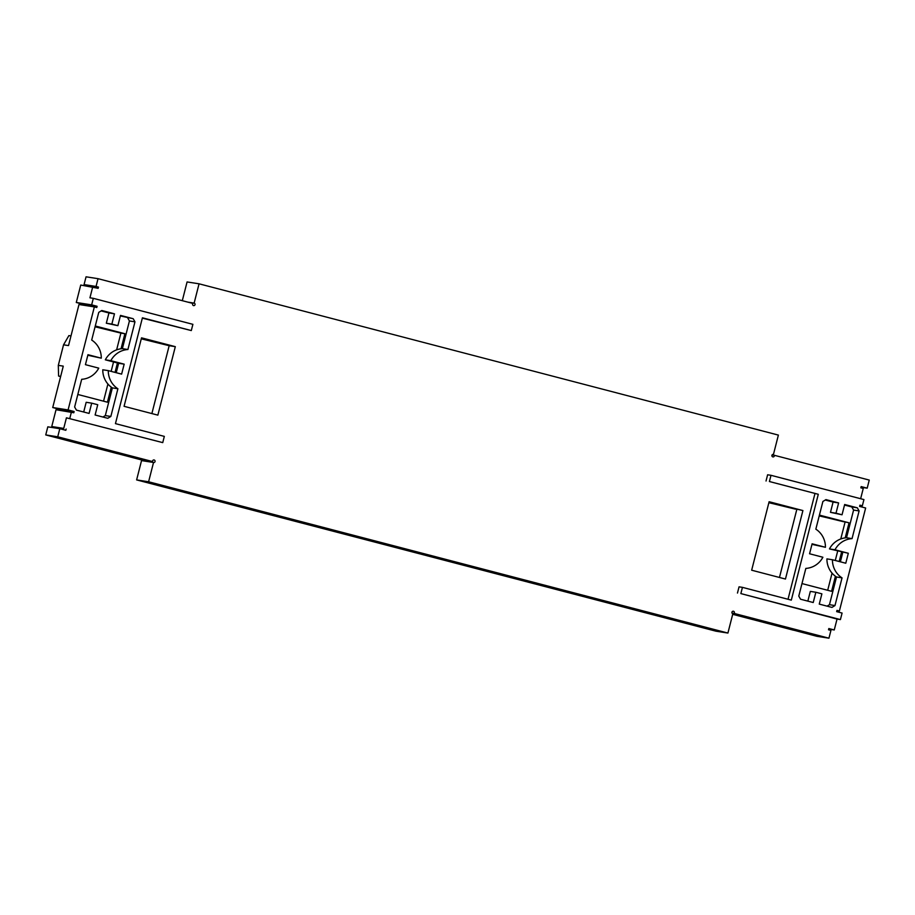 <?xml version="1.0" encoding="UTF-8"?>
<svg xmlns="http://www.w3.org/2000/svg" width="915" height="915" viewBox="0 0 915 915"><rect width="100%" height="100%" fill="white"/><g stroke="black" fill="none" stroke-linecap="round" stroke-linejoin="round"><path stroke-width="1.37" d="M828.693 629.085L834.263 629.955L837.042 619.055L840.416 619.592L740.853 593.583L742.442 587.361L791.315 600.126L818.296 494.294L769.412 481.53L771.002 475.308L863.932 499.579L862.342 505.801L859.928 505.172L859.608 506.418L865.647 507.997L839.387 611.014L836.916 610.637M57.736 436.798L59.795 428.7L47.809 426.836L45.75 434.922L57.736 436.798L152.633 461.583A1.281 1.247 -81.1 0 1 154.04 459.959A1.281 1.247 -81.1 0 1 155.07 461.423A1.281 1.247 -81.1 0 1 153.526 462.475L141.539 460.6L136.621 479.906L715.942 631.19L727.917 633.054L732.835 613.759A1.281 1.247 -81.1 0 1 731.931 612.261A1.281 1.247 -81.1 0 1 734.345 612.101A1.281 1.247 -81.1 0 1 734.047 613.405L828.944 638.19L816.969 636.325L793.442 630.115M793.431 630.183L732.698 614.32M142.9 460.062A1.281 1.247 -81.1 0 1 141.779 460.645M117.578 453.623L140.658 459.707L152.633 461.583M45.75 434.922L117.566 453.68M68.579 345.39L78.987 304.512L94.348 306.902L68.087 409.931L74.126 411.51L73.806 412.757L56.032 409.726L51.755 426.539L54.168 427.168L54.008 427.797M63.227 366.343L52.727 407.53L58.766 409.108L58.514 410.114M60.619 376.58L58.583 376.054L58.308 365.36L63.547 344.818L68.9 335.588L70.993 335.908M860.638 498.721L863.245 488.461L860.832 487.832L861.152 486.597L867.191 488.164L869.25 480.078L774.342 455.293A1.281 1.247 -81.1 0 1 772.946 456.905A1.281 1.247 -81.1 0 1 771.905 455.453A1.281 1.247 -81.1 0 1 773.461 454.4L778.379 435.094L199.058 283.81L194.14 303.105A1.281 1.247 -81.1 0 1 195.044 304.603A1.281 1.247 -81.1 0 1 192.642 304.764A1.281 1.247 -81.1 0 1 192.939 303.46L98.031 278.675L96.052 286.452L98.465 287.093L98.145 288.328L80.737 285.045L76.288 302.476L81.721 303.894L81.469 304.901M98.031 278.675L86.056 276.81L84.066 284.588L86.479 285.217L86.307 285.915M199.058 283.81L187.083 281.946L182.302 300.68M839.387 611.014L836.973 610.385L836.653 611.632L842.086 613.05L840.416 619.592M815.848 592.257L821.887 593.835L819.268 604.106L831.941 607.411L834.983 605.558L842.04 577.868A21.251 20.622 -81.1 0 1 832.444 559.74L845.78 563.228L848.319 553.266L834.983 549.778A21.251 20.622 -81.1 0 1 852.048 538.626L859.105 510.936L857.332 507.814L844.659 504.497L842.04 514.779L836.001 513.201L838.62 502.93L825.948 499.613L822.894 501.477L815.837 529.167A21.251 20.622 -81.1 0 1 825.433 547.284L812.108 543.807L809.569 553.769L822.894 557.246A21.251 20.622 -81.1 0 1 805.841 568.409L798.784 596.1L800.556 599.222L813.229 602.527L815.848 592.257L810.324 591.399L807.842 601.121M60.676 376.374L58.583 376.054M63.227 366.126L58.308 365.36M68.087 409.931L52.727 407.53M74.126 411.51L58.766 409.108M66.429 417.823L162.744 442.62L66.429 417.823L63.73 428.403L51.755 426.539M71.393 412.116L69.803 418.349M63.73 428.403L54.168 427.168M59.795 428.7L65.823 430.279L66.143 429.032M70.055 441.19L95.675 447.218L60.676 437.93L54.568 436.741L70.055 441.19M118.332 453.794L143.941 459.822L108.954 450.546L102.846 449.357L118.332 453.794M153.526 462.475L148.607 481.77L136.621 479.906M727.917 633.054L148.607 481.77M734.047 613.405L732.034 613.096M794.197 630.298L778.722 625.849L784.83 627.038L819.817 636.325L794.197 630.298M732.366 613.519L771.539 623.721L732.755 614.079M834.263 629.955L828.83 628.536L828.521 629.783L830.934 630.412L828.944 638.19M68.465 345.584L63.547 344.818M194.14 303.105L187.827 302.122M96.052 286.452L84.066 284.588M98.465 287.093L86.479 285.217M76.288 302.476L91.649 304.867L97.082 306.285L81.721 303.894M92.712 286.91L89.945 297.81L93.319 298.336L91.649 304.867M97.082 306.285L96.761 307.531L94.348 306.902M862.342 505.801L859.871 505.412M867.191 488.164L860.992 487.203M774.342 455.293L772.1 454.938M837.042 619.055L740.853 593.583M742.442 587.361L739.057 586.835L737.467 593.057M818.296 494.294L769.412 481.53M788.021 599.268L814.91 493.768M771.002 475.308L767.616 474.782L766.038 481.004M852.048 538.626L846.524 537.757L853.581 510.067L851.796 506.944L844.511 505.046M859.105 510.936L853.581 510.067M834.983 549.778L829.459 548.92A21.251 20.622 98.9 0 1 845.197 537.883A21.251 20.622 98.9 0 1 846.524 537.757M857.332 507.814L851.796 506.944M848.319 553.266L829.459 548.92M840.382 561.81L842.784 552.397M842.04 514.779L830.477 512.331L833.085 502.06L825.284 500.025M832.444 559.74L826.92 558.882A21.251 20.622 98.9 0 0 835.418 576.244A21.251 20.622 98.9 0 0 836.516 576.999L842.04 577.868M836.001 513.201L830.477 512.331M838.62 502.93L833.085 502.06M834.983 605.558L829.459 604.689L836.516 576.999M829.459 604.689L827.08 606.142M825.433 547.284L811.971 544.356M162.744 442.62L164.323 436.386L115.45 423.622L142.42 317.802L191.304 330.567L192.893 324.333L93.319 298.336M110.841 416.451L117.898 388.761A21.251 20.622 -81.1 0 1 108.302 370.632L121.626 374.121L124.166 364.159L110.841 360.67A21.251 20.622 -81.1 0 1 127.906 349.519L134.963 321.828L133.178 318.706L120.505 315.401L117.886 325.671L111.859 324.093L114.478 313.822L101.805 310.505L98.751 312.37L91.694 340.06A21.251 20.622 -81.1 0 1 101.291 358.177L87.966 354.7L85.427 364.662L98.751 368.139A21.251 20.622 -81.1 0 1 81.687 379.302L74.63 406.992L76.414 410.114L89.087 413.42L91.706 403.149L97.733 404.727L95.114 414.998L107.787 418.304L110.841 416.451L105.317 415.582L102.926 417.034M142.34 318.134L191.304 330.567M802.913 510.559L785.459 579.035L751.661 570.205L769.115 501.729L802.913 510.559L768.863 502.724M175.314 346.659L157.86 415.135L124.074 406.317L141.528 337.841L175.314 346.659L169.172 345.698L151.879 413.58M819.428 515.099L849.04 522.831L845.197 537.883M841.583 552.088L839.181 561.501M835.418 576.244L831.586 591.307L801.975 583.576M91.706 403.149L86.17 402.291L83.7 412.013M87.829 355.249L101.291 358.177M101.13 310.917L108.942 312.953L106.323 323.224L117.886 325.671M114.478 313.822L108.942 312.953M117.898 388.761L112.373 387.891L105.317 415.582M111.859 324.093L106.323 323.224M112.373 387.891A21.251 20.622 -81.1 0 1 111.275 387.137A21.251 20.622 -81.1 0 1 102.777 369.774L108.302 370.632M124.166 364.159L118.641 363.289L116.239 372.702M120.368 315.938L133.178 318.706M110.841 360.67L105.317 359.812L118.641 363.289M134.963 321.828L129.427 320.959L127.654 317.837M105.317 359.812A21.251 20.622 -81.1 0 1 121.055 348.775A21.251 20.622 -81.1 0 1 122.37 348.649L127.906 349.519M129.427 320.959L122.37 348.649M769.012 502.141L795.432 509.152L768.875 502.667M141.276 338.825L169.172 345.698M141.287 338.767L167.845 345.264L141.425 338.241M849.04 522.831L819.222 515.9M819.394 515.237L843.71 521.756L819.234 515.843M77.832 394.468L107.432 402.2L111.275 387.137M121.055 348.775L124.886 333.723L120.894 333.094L116.628 349.862M95.286 325.992L124.886 333.723M115.038 372.394L117.429 362.981M95.091 326.735L119.568 332.648L95.24 326.129M95.08 326.792L120.894 333.094M779.466 577.468L796.771 509.598M827.686 590.289L832.067 573.133M835.281 560.483L837.683 551.07M840.771 538.969L845.048 522.202M113.54 361.963L111.138 371.376M107.913 384.026L103.544 401.182"/></g></svg>
